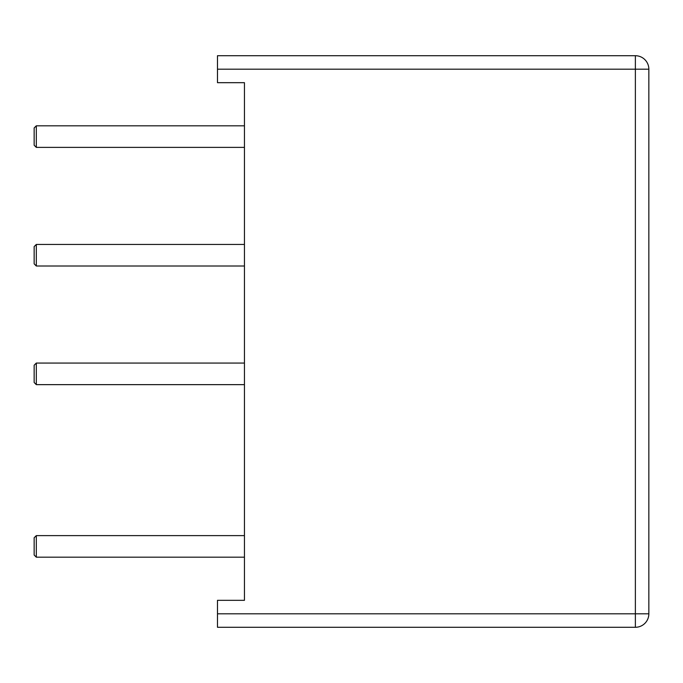 <?xml version="1.0" encoding="UTF-8"?>
<svg xmlns="http://www.w3.org/2000/svg" width="683" height="683" viewBox="0 0 683 683"><rect width="100%" height="100%" fill="white"/><g stroke="black" fill="none" stroke-linecap="round" stroke-linejoin="round"><path stroke-width="1.02" d="M217.484 613.804L217.484 627.284L635.369 627.284A13.481 13.481 0 0 0 648.85 613.804L648.85 69.196A13.481 13.481 0 0 0 635.369 55.716L217.484 55.716L217.484 69.196L635.369 69.196L635.369 55.716A13.481 13.481 0 0 1 648.85 69.196L635.369 69.196L635.369 613.804L648.85 613.804A13.481 13.481 0 0 1 635.369 627.284L635.369 613.804L217.484 613.804L217.484 600.323L244.446 600.323L244.446 82.677L217.484 82.677L217.484 69.196M244.446 125.817L36.31 125.817L34.15 127.969L34.15 145.231L34.15 127.969L34.15 145.231L36.31 147.383L244.446 147.383M244.446 244.446L36.31 244.446L34.15 246.597L34.15 263.851L34.15 246.597L34.15 263.851L36.31 266.011L244.446 266.011M244.446 363.066L36.31 363.066L34.15 365.226L34.15 382.48L34.15 365.226L34.15 382.48L36.31 384.64L244.446 384.64M244.446 535.617L36.31 535.617L34.15 537.769L34.15 555.031L34.15 537.769L34.15 555.031L36.31 557.183L244.446 557.183M36.31 125.817L36.31 147.383M36.31 244.446L36.31 266.011M36.31 363.066L36.31 384.64M36.31 535.617L36.31 557.183"/></g></svg>
